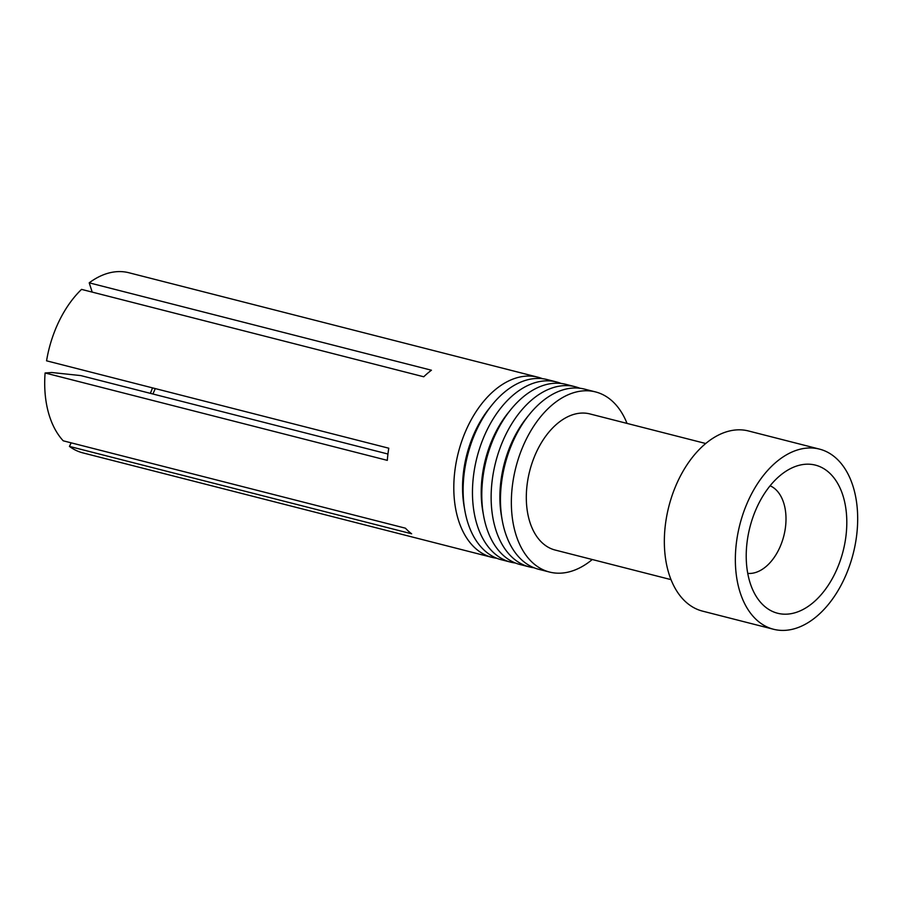 <?xml version="1.0" encoding="UTF-8"?>
<svg xmlns="http://www.w3.org/2000/svg" width="902" height="902" viewBox="0 0 902 902"><rect width="100%" height="100%" fill="white"/><g stroke="black" fill="none" stroke-linecap="round" stroke-linejoin="round"><path stroke-width="1.35" d="M592.264 559.522A92.962 58.506 -75.7 0 1 549.521 572.048A92.962 58.506 -75.7 0 1 512.347 486.077A92.962 58.506 -75.7 0 1 595.523 391.919A92.962 58.506 -75.7 0 1 627.037 423.41M549.521 572.048L538.629 569.275A92.962 58.506 -75.7 0 1 502.234 520.33A92.962 58.506 -75.7 0 1 501.467 483.292A92.962 58.506 -75.7 0 1 529.226 414.638A92.962 58.506 -75.7 0 1 584.631 389.134L595.523 391.919M705.747 443.513L589.897 413.928A70.232 44.198 104.3 0 0 527.061 485.073A70.232 44.198 104.3 0 0 555.147 550.04L670.998 579.625M736.348 543.275A92.962 58.506 104.3 0 0 773.51 629.258A92.962 58.506 104.3 0 0 856.686 535.089A92.962 58.506 104.3 0 0 819.512 449.117A92.962 58.506 104.3 0 0 736.348 543.275M819.512 449.117L748.502 430.976A92.962 58.506 104.3 0 0 665.338 525.144A92.962 58.506 104.3 0 0 702.5 611.116L773.51 629.258M747.036 542.542A76.433 48.099 -75.7 0 1 791.437 468.149A76.433 48.099 -75.7 0 1 845.986 535.822A76.433 48.099 -75.7 0 1 809.387 605.546A76.433 48.099 -75.7 0 1 758.007 599.086A76.433 48.099 -75.7 0 1 747.036 542.542M770.116 485.783A45.45 28.605 -75.7 0 1 785.518 526.858A45.45 28.605 -75.7 0 1 747.747 573.39M529.226 414.638L526.723 417.75A86.761 54.605 104.3 0 0 500.813 481.826A86.761 54.605 104.3 0 0 501.535 516.395L502.234 520.33M534.04 567.775A92.962 58.506 -75.7 0 1 529.294 566.884A92.962 58.506 -75.7 0 1 492.131 480.913A92.962 58.506 -75.7 0 1 575.296 386.755A92.962 58.506 -75.7 0 1 579.885 388.243M529.294 566.884L519.969 564.505A92.962 58.506 -75.7 0 1 483.573 515.561A92.962 58.506 -75.7 0 1 482.795 478.522A92.962 58.506 -75.7 0 1 510.566 409.869A92.962 58.506 -75.7 0 1 565.971 384.365L575.296 386.755M510.566 409.869L508.051 412.981A86.761 54.605 104.3 0 0 482.142 477.068A86.761 54.605 104.3 0 0 482.863 511.626L483.573 515.561M515.38 563.006A92.962 58.506 -75.7 0 1 510.633 562.126A92.962 58.506 -75.7 0 1 473.46 476.143A92.962 58.506 -75.7 0 1 556.635 381.986A92.962 58.506 -75.7 0 1 561.224 383.485M510.633 562.126L501.298 559.736A92.962 58.506 -75.7 0 1 464.902 510.791A92.962 58.506 -75.7 0 1 464.135 473.764A92.962 58.506 -75.7 0 1 491.894 405.099A92.962 58.506 -75.7 0 1 547.3 379.595L556.635 381.986M491.894 405.099L489.391 408.211A86.761 54.605 104.3 0 0 463.481 472.298A86.761 54.605 104.3 0 0 464.203 506.856L464.902 510.791M496.709 558.237A92.962 58.506 -75.7 0 1 491.962 557.357A92.962 58.506 -75.7 0 1 454.8 471.374A92.962 58.506 -75.7 0 1 537.964 377.216A92.962 58.506 -75.7 0 1 542.553 378.716M537.964 377.216L128.873 272.742A92.962 58.506 -75.7 0 0 89.219 282.833L431.438 370.226A92.962 58.506 104.3 0 0 423.748 376.777L81.541 289.384A92.962 58.506 -75.7 0 0 46.566 360.823L388.785 448.215A92.962 58.506 104.3 0 0 387.916 454.292A92.962 58.506 104.3 0 0 387.308 460.358L45.1 372.977A92.962 58.506 -75.7 0 0 63.219 440.807L405.426 528.189A92.962 58.506 104.3 0 0 411.639 533.792L69.431 446.411L71.179 442.837M491.962 557.357L82.871 452.883A92.962 58.506 -75.7 0 1 69.431 446.411M89.219 282.833L92.184 292.101M387.95 454.022L80.774 375.582L51.797 372.515L45.1 372.977M150.375 393.351A82.634 52 104.3 0 0 152.506 387.871M155.257 388.582A61.979 39 -75.7 0 1 152.878 393.994"/></g></svg>
